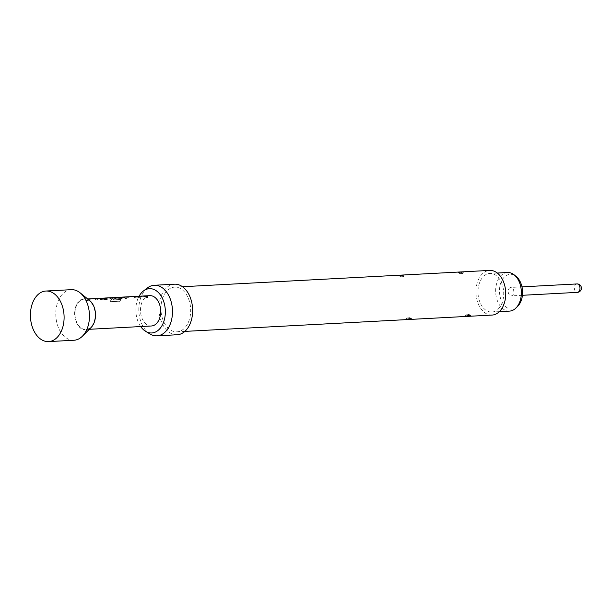 <?xml version="1.0" encoding="UTF-8"?>
<svg xmlns="http://www.w3.org/2000/svg" width="612" height="612" viewBox="0 0 612 612"><rect width="100%" height="100%" fill="white"/><g stroke="black" fill="none" stroke-linecap="round" stroke-linejoin="round"><path stroke-width="0.46" stroke-dasharray="3.06 2.29" d="M145.22 296.491C144.34 296.812 145.036 297.149 147.308 297.486L147.882 297.164M73.968 340.249A25.322 16.815 87 0 1 55.967 317.628A25.322 16.815 87 0 1 68.942 290.05A25.322 16.815 87 0 1 71.283 289.675M91.119 327.474A15.698 10.427 87 0 1 87.348 329.746A15.698 10.427 87 0 1 74.871 317.047A15.698 10.427 87 0 1 82.788 298.855A15.698 10.427 87 0 1 89.689 300.561M149.795 295.65A15.193 10.09 -93 0 0 148.387 295.871A15.193 10.09 -93 0 0 140.599 312.418A15.193 10.09 -93 0 0 151.401 325.989M142.833 296.093A15.193 10.09 -93 0 0 142.42 296.193A15.193 10.09 -93 0 0 139.72 297.554L137.731 297.654A15.193 10.09 -93 0 1 140.439 296.292A15.193 10.09 -93 0 1 141.839 296.07M139.582 296.361L139.406 296.369A15.025 9.976 -93 0 0 135.535 297.929L133.554 298.036A15.025 9.976 -93 0 1 137.187 296.499L130.509 296.858A15.025 9.976 -93 0 0 126.868 298.388L124.886 298.495A15.025 9.976 -93 0 1 128.757 296.935L128.742 296.766A15.193 10.09 -93 0 0 127.533 296.981A15.193 10.09 -93 0 0 124.833 298.342L126.814 298.235A15.193 10.09 -93 0 1 129.522 296.874A15.193 10.09 -93 0 1 130.119 296.743M121.046 299.658A15.025 9.976 -93 0 0 119.745 301.311L111.407 301.754L110.474 301.41L110.764 300.293A15.025 9.976 -93 0 1 115.852 297.623L115.844 297.455A15.193 10.09 -93 0 0 114.635 297.669A15.193 10.09 -93 0 0 110.695 300.155L110.397 301.295L111.323 301.632L119.661 301.196A15.193 10.09 -93 0 1 120.985 299.513L113.09 299.842L120.985 299.513M112.792 297.692A15.193 10.09 -93 0 0 112.386 297.784A15.193 10.09 -93 0 0 111.185 298.228L107.827 299.245L100.881 299.612L99.993 299.36L100.529 298.794A15.193 10.09 -93 0 1 101.73 298.35A15.193 10.09 -93 0 1 103.13 298.128M111.797 297.669A15.193 10.09 -93 0 0 110.397 297.891A15.193 10.09 -93 0 0 109.418 298.235L102.74 298.587L109.173 298.289M104.124 298.151A15.193 10.09 -93 0 0 103.719 298.251A15.193 10.09 -93 0 0 102.74 298.587L102.77 298.748A15.025 9.976 -93 0 1 105.126 298.189L103.137 298.296A15.025 9.976 -93 0 0 100.567 298.954L100.529 298.794M100.881 298.419L100.705 298.427A15.025 9.976 -93 0 0 96.834 299.987L94.845 300.087A15.025 9.976 -93 0 1 98.486 298.557L91.8 298.916A15.025 9.976 -93 0 0 88.166 300.446L86.185 300.553A15.025 9.976 -93 0 1 90.048 298.993L90.041 298.824A15.193 10.09 -93 0 0 88.832 299.038A15.193 10.09 -93 0 0 86.124 300.4L88.113 300.293A15.193 10.09 -93 0 1 90.813 298.931A15.193 10.09 -93 0 1 91.418 298.801M87.271 329.248A15.193 10.09 -93 0 0 95.059 312.709A15.193 10.09 -93 0 0 84.257 299.13A15.193 10.09 -93 0 0 82.857 299.352A15.193 10.09 -93 0 0 75.069 315.899A15.193 10.09 -93 0 0 85.871 329.478A15.193 10.09 -93 0 0 87.271 329.248M137.18 296.33A15.193 10.09 -93 0 0 136.201 296.522A15.193 10.09 -93 0 0 133.5 297.883L135.482 297.776A15.193 10.09 -93 0 1 138.144 296.422M116.655 297.891L122.576 297.7A15.025 9.976 -93 0 1 124.504 297.172L124.488 297.004A15.193 10.09 -93 0 0 123.517 297.195A15.193 10.09 -93 0 0 122.538 297.531L116.655 297.891A15.193 10.09 -93 0 0 115.041 298.863L120.732 298.564L124.083 297.539A15.193 10.09 -93 0 1 125.246 297.111M117.359 297.432A15.193 10.09 -93 0 0 116.831 297.547A15.193 10.09 -93 0 0 113.09 299.842L113.151 299.979A15.025 9.976 -93 0 1 117.825 297.531L117.81 297.363M98.471 298.388A15.193 10.09 -93 0 0 97.499 298.579A15.193 10.09 -93 0 0 94.791 299.941L96.78 299.834A15.193 10.09 -93 0 1 99.442 298.48M507.478 272.501A19.332 12.837 -93 0 0 495.95 295.175A19.332 12.837 -93 0 0 509.528 311.103M478.309 296.109A19.332 12.837 87 0 1 489.837 273.434A19.332 12.837 87 0 1 503.408 289.361A19.332 12.837 87 0 1 491.887 312.036A19.332 12.837 87 0 1 478.309 296.109M517.729 306.252A17.381 11.544 87 0 1 499.736 294.701A17.381 11.544 87 0 1 503.875 277.55A17.381 11.544 87 0 1 516.146 276.456M510.408 287.518A4.223 2.8 -93 0 0 508.251 292.108A4.223 2.8 -93 0 0 511.249 295.879A4.223 2.8 -93 0 0 511.64 295.818A4.223 2.8 -93 0 0 513.797 291.22A4.223 2.8 -93 0 0 510.798 287.449A4.223 2.8 -93 0 0 510.408 287.518M407.385 317.926L409.03 317.85L407.385 317.926A2.364 1.538 76.4 0 0 407.187 317.949A2.364 1.538 76.4 0 0 406.154 319.372M401.235 276.754A2.364 1.928 -107 0 1 399.238 275.477C398.863 276.173 400.585 276.066 404.394 275.155L398.848 275.79C400.875 276.762 398.45 277.251 403.339 276.586A2.364 1.928 73 0 0 404.586 275.102L403.339 276.586A2.364 1.928 73 0 1 403.01 276.639L401.235 276.754L403.01 276.639M466.612 314.775L468.264 314.706L466.612 314.775A2.364 1.538 76.4 0 0 466.413 314.798A2.364 1.538 76.4 0 0 465.388 316.22M460.461 273.602A2.364 1.928 -107 0 1 458.472 272.325C458.097 273.021 459.811 272.914 463.628 272.003L458.082 272.646C460.109 273.61 457.677 274.1 462.565 273.434A2.364 1.928 73 0 0 463.819 271.95L462.565 273.434A2.364 1.928 73 0 1 462.244 273.495L460.461 273.602L462.244 273.495M179.056 331.49A22.369 14.856 87 0 1 176.99 331.819A22.369 14.856 87 0 1 161.086 311.829A22.369 14.856 87 0 1 172.553 287.472A22.369 14.856 87 0 1 174.619 287.143A22.369 14.856 87 0 1 190.516 307.132A22.369 14.856 87 0 1 179.056 331.49M492.048 315.073A22.369 14.856 87 0 1 476.144 295.091A22.369 14.856 87 0 1 487.611 270.733A22.369 14.856 87 0 1 489.677 270.405M149.902 333.938A25.322 16.815 87 0 1 138.847 311.447A25.322 16.815 87 0 1 147.461 287.908M177.143 334.764A25.322 16.815 87 0 1 159.143 312.143A25.322 16.815 87 0 1 172.125 284.565A25.322 16.815 87 0 1 174.458 284.197M140.691 326.563A22.17 14.726 87 0 1 139.069 296.239M143.292 296.154L143.285 296.323A15.025 9.976 -93 0 0 141.846 296.239A15.025 9.976 -93 0 0 137.784 297.807L137.731 297.654M143.285 296.323L145.281 296.047M145.274 296.216A15.025 9.976 -93 0 0 143.828 296.132A15.025 9.976 -93 0 0 139.773 297.7L139.72 297.554M139.773 297.7L137.784 297.807M126.294 297.057L119.34 297.593L126.684 297.05M126.286 297.225L126.508 297.057A15.025 9.976 -93 0 0 124.121 297.7L124.083 297.539M124.121 297.7L120.786 298.71L115.041 298.863M116.693 298.052A15.025 9.976 -93 0 0 115.094 299.016M118.062 297.34L124.473 297.004M113.258 297.746L115.232 297.815A15.025 9.976 -93 0 0 113.794 297.73A15.025 9.976 -93 0 0 111.223 298.388L107.88 299.398L100.881 299.612M100.934 299.765L100.567 298.954L99.993 299.36M103.137 298.296A15.025 9.976 -93 0 1 104.583 298.381L104.591 298.212M104.583 298.381L106.572 298.105M106.565 298.274A15.025 9.976 -93 0 0 105.126 298.189M113.251 297.914A15.025 9.976 -93 0 0 111.805 297.837A15.025 9.976 -93 0 0 109.456 298.396M576.963 283.937A4.223 2.8 -93 0 0 576.573 283.999A4.223 2.8 -93 0 0 574.446 288.887A4.223 2.8 -93 0 0 577.407 292.368M409.03 317.85A2.364 1.545 -103.6 0 1 410.331 318.63M468.264 314.706A2.364 1.545 -103.6 0 1 469.565 315.478M87.692 298.947L84.257 299.13M89.306 329.294L85.871 329.478M497.296 273.036L489.837 273.434M522.426 295.29L511.249 295.879M411.486 318.791C409.52 317.544 410.843 317.483 407.187 317.949L407.768 317.842M470.712 315.639C468.746 314.4 470.07 314.339 466.413 314.805L466.994 314.69M176.99 331.819L184.862 331.398M174.619 287.143L182.491 286.73M464.539 316.488L466.413 314.805M405.312 319.632L407.187 317.949M521.982 286.86L510.798 287.449M499.354 311.646L491.887 312.036M143.828 296.132L141.846 296.239M113.794 297.73L111.805 297.837"/><path stroke-width="0.92" d="M147.308 297.486C148.211 296.981 147.515 296.644 145.22 296.491L144.715 296.583M145.22 296.491L145.235 296.323C144.363 296.652 145.067 296.988 147.347 297.333C148.249 296.82 147.546 296.483 145.235 296.323L144.677 296.491M43.582 291.396A25.322 16.815 87 0 1 45.915 291.029A25.322 16.815 87 0 1 63.916 313.65A25.322 16.815 87 0 1 50.941 341.228A25.322 16.815 87 0 1 48.6 341.595A25.322 16.815 87 0 1 30.6 318.974A25.322 16.815 87 0 1 43.582 291.396M45.915 291.029L71.283 289.675A25.322 16.815 87 0 1 80.088 292.804A25.322 16.815 87 0 1 82.391 336.21A25.322 16.815 87 0 1 76.301 339.874A25.322 16.815 87 0 1 73.968 340.249L48.6 341.595M80.088 292.804L89.689 300.561A15.698 10.427 87 0 1 91.119 327.474L82.391 336.21M147.347 297.333L147.92 297.088M89.306 329.294L151.401 325.989A15.193 10.09 -93 0 0 152.809 325.768A15.193 10.09 -93 0 0 160.596 309.221A15.193 10.09 -93 0 0 149.795 295.65L143.82 295.963A15.193 10.09 -93 0 0 142.833 296.093M139.574 296.193L141.839 296.07A15.193 10.09 -93 0 1 143.292 296.154L145.281 296.047A15.193 10.09 -93 0 0 143.82 295.963M126.669 296.874L139.398 296.2A15.193 10.09 -93 0 0 138.19 296.415A15.193 10.09 -93 0 0 138.144 296.422M100.873 298.251L103.13 298.128A15.193 10.09 -93 0 1 104.591 298.212L106.572 298.105A15.193 10.09 -93 0 0 105.119 298.021L111.797 297.669A15.193 10.09 -93 0 1 113.258 297.746L115.24 297.646A15.193 10.09 -93 0 0 113.786 297.562L126.493 296.889A15.193 10.09 -93 0 0 125.284 297.103A15.193 10.09 -93 0 0 125.246 297.111M113.786 297.562A15.193 10.09 -93 0 0 112.792 297.692M105.119 298.021A15.193 10.09 -93 0 0 104.124 298.151M87.692 298.947L100.689 298.258A15.193 10.09 -93 0 0 99.481 298.472A15.193 10.09 -93 0 0 99.442 298.48M137.187 296.499L130.494 296.69A15.193 10.09 -93 0 0 130.119 296.743M124.488 297.004L117.81 297.363A15.193 10.09 -93 0 0 117.359 297.432M98.486 298.557L91.792 298.748A15.193 10.09 -93 0 0 91.418 298.801M499.354 311.646L509.528 311.103A19.332 12.837 -93 0 0 515.962 308.02A19.332 12.837 -93 0 0 521.057 288.428A19.332 12.837 -93 0 0 514.195 274.88A19.332 12.837 -93 0 0 507.478 272.501L497.296 273.036M514.195 274.88L516.146 276.456A17.381 11.544 87 0 1 522.311 288.635A17.381 11.544 87 0 1 517.729 306.252L515.962 308.02M406.154 319.372C410.139 318.485 411.715 318.416 410.897 319.166L406.154 319.372M411.478 318.791L410.897 319.166M465.388 316.22C469.366 315.333 470.949 315.264 470.123 316.022L465.388 316.22M470.712 315.639L470.123 316.022M182.491 286.73L489.677 270.405A22.369 14.856 87 0 1 505.573 290.386A22.369 14.856 87 0 1 494.106 314.744A22.369 14.856 87 0 1 492.048 315.073L184.862 331.398M464.546 316.488L465.166 316.282M405.312 319.632L405.932 319.433M139.069 296.239A22.17 14.726 87 0 1 143.438 290.991L147.461 287.908A25.322 16.815 87 0 1 151.96 285.636A25.322 16.815 87 0 1 154.293 285.268A25.322 16.815 87 0 1 172.301 307.89A25.322 16.815 87 0 1 159.319 335.468A25.322 16.815 87 0 1 156.986 335.835A25.322 16.815 87 0 1 149.902 333.938L145.58 331.299A22.17 14.726 87 0 1 140.691 326.563M154.293 285.268L174.458 284.197A25.322 16.815 87 0 1 192.459 306.819A25.322 16.815 87 0 1 179.484 334.397A25.322 16.815 87 0 1 177.143 334.764L156.986 335.835M143.438 290.991A22.17 14.726 87 0 1 147.377 289.002A22.17 14.726 87 0 1 164.995 306.949A22.17 14.726 87 0 1 153.819 332.637A22.17 14.726 87 0 1 145.58 331.299M522.426 295.29L577.407 292.368A4.223 2.8 -93 0 0 577.797 292.299A4.223 2.8 -93 0 0 579.962 287.709A4.223 2.8 -93 0 0 576.963 283.937L521.982 286.86M410.331 318.63A2.364 1.545 -103.6 0 1 410.675 319.219M469.565 315.478A2.364 1.545 -103.6 0 1 469.901 316.075M577.407 292.368A4.223 4.223 0 0 0 581.4 287.923A4.223 4.223 0 0 0 576.963 283.937"/></g></svg>
